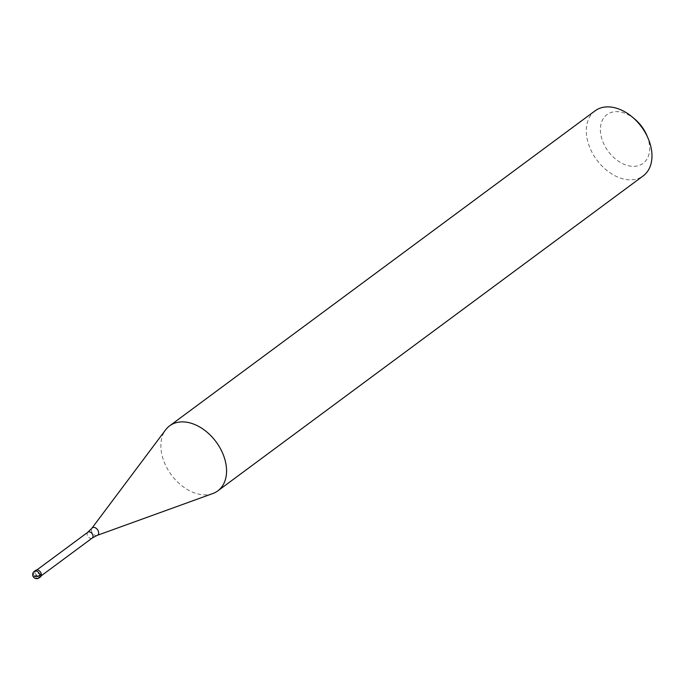 <?xml version="1.0" encoding="UTF-8"?>
<svg xmlns="http://www.w3.org/2000/svg" width="686" height="686" viewBox="0 0 686 686"><rect width="100%" height="100%" fill="white"/><g stroke="black" fill="none" stroke-linecap="round" stroke-linejoin="round"><path stroke-width="0.51" stroke-dasharray="3.43 2.57" d="M35.715 570.323A4.047 2.778 -126.5 0 0 35.243 574.122A4.047 2.778 -126.5 0 0 38.725 577.166A4.047 2.778 -126.5 0 0 40.534 576.823M40.997 572.999A3.644 2.504 53.5 0 1 40.525 576.326A3.644 2.504 53.5 0 1 38.896 576.634A3.644 2.504 53.5 0 1 35.775 573.89A3.644 2.504 53.5 0 1 36.195 570.469A3.644 2.504 53.5 0 1 37.824 570.16A3.644 2.504 53.5 0 1 39.505 570.992M39.702 577.183A4.047 2.778 53.5 0 1 38.725 577.166A4.047 2.778 53.5 0 1 35.535 574.688A4.047 2.778 53.5 0 1 35.132 571.009M212.814 493.543A40.465 27.8 53.5 0 1 199.669 494.323A40.465 27.8 53.5 0 1 166.672 467.44A40.465 27.8 53.5 0 1 165.635 429.83M595.045 110.849A40.465 27.8 -126.5 0 0 590.337 148.828A40.465 27.8 -126.5 0 0 625.075 179.32A40.465 27.8 -126.5 0 0 643.202 175.882M635.004 119.321A30.347 20.854 -126.5 0 0 620.564 112.024A30.347 20.854 -126.5 0 0 600.799 134.362A30.347 20.854 -126.5 0 0 629.491 165.961A30.347 20.854 -126.5 0 0 646.744 135.185M41.357 574.191L38.124 573.573L34.343 576.369M39.119 577.878A4.047 2.778 53.5 0 1 37.301 578.221A4.047 2.778 53.5 0 1 33.828 575.168A4.047 2.778 53.5 0 1 34.3 571.369M87.911 532.173A3.644 2.504 -126.5 0 0 87.491 535.595A3.644 2.504 -126.5 0 0 90.612 538.338A3.644 2.504 -126.5 0 0 92.25 538.03M97.129 535.397A4.528 3.113 53.5 0 1 95.663 535.483A4.528 3.113 53.5 0 1 91.967 532.482A4.528 3.113 53.5 0 1 91.855 528.271M41.263 575.777L40.525 576.326M36.933 569.92L36.195 570.469"/><path stroke-width="1.03" d="M35.132 571.009A4.047 2.778 53.5 0 1 37.533 569.98A4.047 2.778 -126.5 0 0 35.715 570.323L34.3 571.369A4.047 2.778 53.5 0 1 36.109 571.026A4.047 2.778 53.5 0 1 39.591 574.079A4.047 2.778 53.5 0 1 39.119 577.878L40.534 576.823A4.047 2.778 -126.5 0 0 41.006 573.024A4.047 2.778 -126.5 0 0 37.533 569.98A4.047 2.778 53.5 0 1 39.454 570.949A4.047 2.778 53.5 0 1 41.023 573.067A4.047 2.778 53.5 0 1 39.702 577.183M39.505 570.992A3.644 2.504 53.5 0 1 39.556 571.035A3.644 2.504 53.5 0 1 40.971 572.939A3.644 2.504 53.5 0 1 40.997 572.999M87.911 532.173L91.855 528.271L165.635 429.83A40.465 27.8 53.5 0 1 169.639 425.843A40.465 27.8 53.5 0 1 187.767 422.405A40.465 27.8 53.5 0 1 222.504 452.897A40.465 27.8 53.5 0 1 217.796 490.884A40.465 27.8 53.5 0 1 212.814 493.543L97.129 535.397L92.25 538.03A3.644 2.504 -126.5 0 0 92.67 534.608A3.644 2.504 -126.5 0 0 89.549 531.864A3.644 2.504 -126.5 0 0 87.911 532.173L36.933 569.92M217.796 490.884L643.202 175.882A40.465 27.8 -126.5 0 0 648.081 138.289A40.465 27.8 -126.5 0 0 632.423 117.143A40.465 27.8 -126.5 0 0 613.164 107.402A40.465 27.8 -126.5 0 0 595.045 110.849L169.639 425.843M648.081 138.289L646.744 135.185A30.347 20.854 -126.5 0 0 635.004 119.321L632.423 117.143M34.343 576.369A4.047 1.758 -9.4 0 0 39.942 575.237L41.357 574.191M91.855 528.271A4.528 3.113 53.5 0 1 94.325 527.44A4.528 3.113 53.5 0 1 98.372 531.264A4.528 3.113 53.5 0 1 97.129 535.397M34.3 571.369A4.047 4.047 0 0 0 35.946 578.598A4.047 4.047 0 0 0 39.119 577.878M92.25 538.03L41.263 575.777"/></g></svg>
